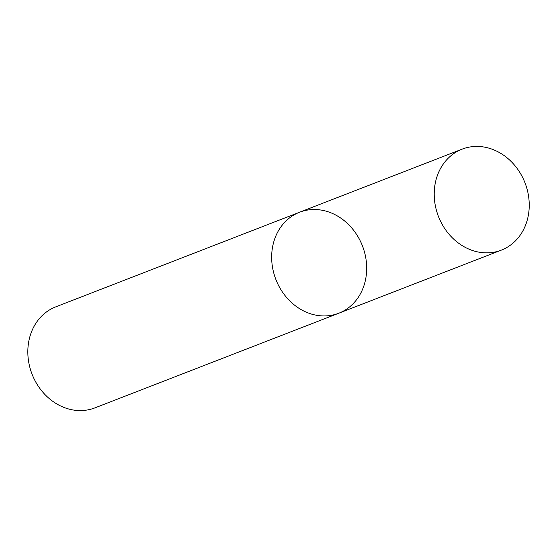 <?xml version="1.0" encoding="UTF-8"?>
<svg xmlns="http://www.w3.org/2000/svg" width="557" height="557" viewBox="0 0 557 557"><rect width="100%" height="100%" fill="white"/><g stroke="black" fill="none" stroke-linecap="round" stroke-linejoin="round"><path stroke-width="0.84" d="M310.952 209.641A54.168 46.433 68.8 0 0 299.575 212.231A54.168 46.433 68.8 0 0 275.889 279.53A54.168 46.433 68.8 0 0 338.767 313.229A54.168 46.433 68.8 0 0 364.57 252.391A54.168 46.433 68.8 0 0 310.952 209.641M338.767 313.229A54.168 46.433 68.8 0 1 275.889 279.53A54.168 46.433 68.8 0 1 299.575 212.231L55.742 306.865A54.168 46.433 68.8 0 0 32.055 374.165A54.168 46.433 68.8 0 0 94.941 407.863L501.321 250.142A54.168 46.433 68.8 0 0 527.124 189.303A54.168 46.433 68.8 0 0 473.506 146.554A54.168 46.433 68.8 0 0 462.129 149.144A54.168 46.433 68.8 0 0 438.443 216.443A54.168 46.433 68.8 0 0 501.321 250.142M299.575 212.231L462.129 149.144"/></g></svg>
